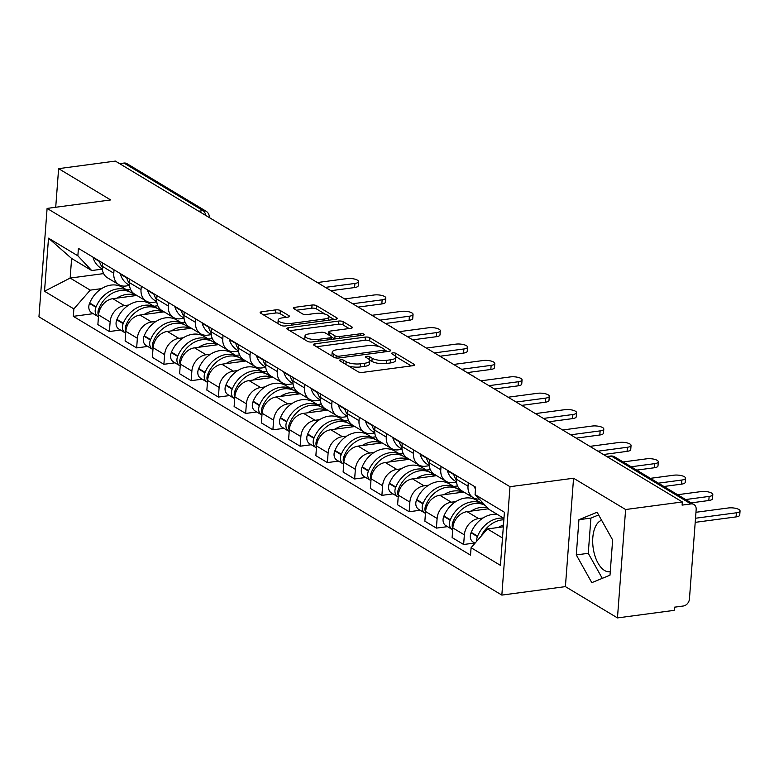 <?xml version="1.0" encoding="UTF-8"?>
<svg xmlns="http://www.w3.org/2000/svg" width="779" height="779" viewBox="0 0 779 779"><rect width="100%" height="100%" fill="white"/><g stroke="black" fill="none" stroke-linecap="round" stroke-linejoin="round"><path stroke-width="1.17" d="M340.618 359.81A2.308 0.75 4.3 0 0 339.527 360.356A2.308 0.75 4.3 0 0 339.858 360.794L358.077 371.749A3.291 1.071 4.3 0 0 362.595 372.401L412.958 365.692A3.291 1.071 4.3 0 0 414.525 364.903A3.291 1.071 4.3 0 0 414.038 364.29L395.829 353.335A2.308 0.75 4.3 0 0 392.665 352.868A2.308 0.75 4.3 0 0 391.574 353.423A2.308 0.75 4.3 0 0 391.905 353.851L394.262 355.273A10.526 3.428 4.3 0 1 395.81 357.259A10.526 3.428 4.3 0 1 390.795 359.762L386.598 360.326A10.526 3.428 4.3 0 1 372.158 358.223L369.801 356.801A2.308 0.75 4.3 0 0 366.646 356.344A2.308 0.75 4.3 0 0 365.546 356.889A2.308 0.75 4.3 0 0 365.887 357.327L368.243 358.739A10.526 3.428 4.3 0 1 369.782 360.726A10.526 3.428 4.3 0 1 364.776 363.238L360.58 363.793A10.526 3.428 4.3 0 1 346.139 361.69L343.782 360.268A2.308 0.75 4.3 0 0 340.618 359.81M610.259 571.698A26.145 13.428 82.4 0 1 609.889 571.757A26.145 13.428 82.4 0 1 604.582 570.491A26.145 13.428 82.4 0 1 592.77 543.927A26.145 13.428 82.4 0 1 601.612 520.255M280.333 310.519A3.291 1.071 4.3 0 0 275.824 309.857L261.686 311.746A3.291 1.071 4.3 0 0 260.128 312.525A3.291 1.071 4.3 0 0 260.605 313.148L280.839 325.31A3.291 1.071 4.3 0 0 285.348 325.963L335.72 319.254A3.291 1.071 4.3 0 0 337.288 318.465A3.291 1.071 4.3 0 0 336.801 317.851L316.566 305.689A3.291 1.071 4.3 0 0 312.058 305.027L294.988 307.306A3.291 1.071 4.3 0 0 293.42 308.085A3.291 1.071 4.3 0 0 293.907 308.708L302.564 313.908A3.291 1.071 4.3 0 0 307.072 314.57L315.544 313.44A8.803 2.863 4.3 0 1 324.512 314.005A8.803 2.863 4.3 0 1 328.904 316.858A8.803 2.863 4.3 0 1 324.716 318.952L291.55 323.373A8.803 2.863 4.3 0 1 282.582 322.818A8.803 2.863 4.3 0 1 278.191 319.955A8.803 2.863 4.3 0 1 282.378 317.861L287.909 317.121A3.291 1.071 4.3 0 0 289.476 316.342A3.291 1.071 4.3 0 0 288.99 315.719L280.333 310.519L280.099 313.674A3.291 1.071 4.3 0 0 275.581 313.022L263.146 314.677M573.558 478.228L565.408 586.626L617.465 617.913L625.615 509.524L573.558 478.228L509.992 486.7L47.1 208.412L110.667 199.94L58.62 168.644L115.35 161.087L682.346 501.958L682.102 505.113L690.944 503.935L611.817 456.367A6.699 3.447 -97.6 0 0 610.454 456.046L606.783 456.533M625.615 509.524L682.346 501.958M315.008 343.802A3.291 1.071 4.3 0 0 313.45 344.581A3.291 1.071 4.3 0 0 313.927 345.204L334.162 357.366A3.291 1.071 4.3 0 0 338.67 358.028L389.042 351.31A3.291 1.071 4.3 0 0 390.61 350.521A3.291 1.071 4.3 0 0 390.123 349.907L369.889 337.745A3.291 1.071 4.3 0 0 365.38 337.083L315.008 343.802L314.862 345.769M307.501 341.338L287.266 329.176A3.291 1.071 4.3 0 1 286.789 328.553A3.291 1.071 4.3 0 1 288.347 327.774L338.719 321.055A3.291 1.071 4.3 0 1 343.227 321.717L351.894 326.917A3.291 1.071 4.3 0 1 352.371 327.54A3.291 1.071 4.3 0 1 350.803 328.319L330.384 331.046A3.291 1.071 4.3 0 0 328.816 331.835A3.291 1.071 4.3 0 0 329.293 332.448L335.038 335.905A3.291 1.071 4.3 0 0 339.556 336.557L360.813 333.724A2.308 0.75 4.3 0 1 363.17 333.87A2.308 0.75 4.3 0 1 364.319 334.619A2.308 0.75 4.3 0 1 363.218 335.165L312.009 341.991A3.291 1.071 4.3 0 1 307.501 341.338M617.465 617.913L674.195 610.356L674.429 607.192L683.271 606.013A6.699 5.326 121 0 0 689.444 598.934L696.173 509.505A6.699 5.326 121 0 0 693.923 504.519A6.699 5.326 121 0 0 690.944 503.935M565.408 586.626L501.842 595.098L38.95 316.81L47.1 208.412M58.62 168.644L55.718 207.272M119.606 163.648L123.949 163.064A6.699 5.326 -59 0 1 126.928 163.639L206.055 211.216A6.699 5.326 121 0 0 203.076 210.642L123.949 163.064M479.26 499.066A15.414 12.24 -59 0 1 473.194 497.664A15.414 12.24 -59 0 1 468.023 486.193L468.276 482.766M488.404 508.794L467.04 511.647A15.414 12.24 121 0 0 452.833 527.928L464.362 534.861A15.414 12.24 -59 0 1 478.569 518.58L483.087 517.977M464.362 534.861L463.641 544.502L474.732 543.021M456.757 475.833L456.494 479.26A15.414 12.24 121 0 0 461.665 490.731L473.194 497.664M452.833 527.928L452.112 537.568L463.641 544.502M456.533 482.104L452.794 482.6A15.414 12.24 -59 0 1 445.939 481.276A15.414 12.24 -59 0 1 440.778 469.815L441.031 466.387M447.487 526.643L436.386 528.113L437.116 518.483A15.414 12.24 -59 0 1 451.323 502.192L455.832 501.588M474.362 499.125L476.29 498.862M429.502 459.454L429.248 462.882A15.414 12.24 121 0 0 434.409 474.343L445.939 481.276M463.865 492.055L439.794 495.259A15.414 12.24 121 0 0 425.587 511.55L424.857 521.19L436.386 528.113M429.287 465.715L425.548 466.222A15.414 12.24 -59 0 1 418.693 464.897A15.414 12.24 -59 0 1 413.522 453.427L413.785 449.999M420.232 510.255L409.141 511.735L409.861 502.095A15.414 12.24 -59 0 1 424.068 485.814L428.586 485.21M447.107 482.737L449.035 482.483M402.256 443.066L401.993 446.503A15.414 12.24 121 0 0 407.164 457.964L418.693 464.897M436.62 475.667L412.539 478.881A15.414 12.24 121 0 0 398.332 495.162L397.611 504.802L409.141 511.735M402.042 449.337L398.293 449.834A15.414 12.24 -59 0 1 391.447 448.509A15.414 12.24 -59 0 1 386.277 437.048L386.53 433.621M392.986 493.876L381.895 495.356L382.616 485.716A15.414 12.24 -59 0 1 396.823 469.425L401.331 468.831M419.862 466.358L421.79 466.105M375.001 426.688L374.748 430.115A15.414 12.24 121 0 0 379.918 441.586L391.447 448.509M409.364 459.289L385.293 462.502A15.414 12.24 121 0 0 371.086 478.783L370.366 488.423L381.895 495.356M374.787 432.958L371.047 433.455A15.414 12.24 -59 0 1 364.192 432.131A15.414 12.24 -59 0 1 359.022 420.67L359.285 417.232M365.74 477.488L354.64 478.968L355.37 469.328A15.414 12.24 -59 0 1 369.567 453.047L374.086 452.443M392.606 449.98L394.544 449.717M347.755 410.309L347.492 413.737A15.414 12.24 121 0 0 352.663 425.198L364.192 432.131M382.119 442.91L358.048 446.114A15.414 12.24 121 0 0 343.841 462.405L343.111 472.045L354.64 478.968M347.541 416.57L343.792 417.077A15.414 12.24 -59 0 1 336.947 415.752A15.414 12.24 -59 0 1 331.776 404.282L332.029 400.854M338.485 461.11L327.394 462.59L328.115 452.95A15.414 12.24 -59 0 1 342.322 436.668L346.84 436.065M365.361 433.591L367.289 433.338M320.51 393.921L320.247 397.348A15.414 12.24 121 0 0 325.418 408.819L336.947 415.752M354.873 426.522L330.793 429.735A15.414 12.24 121 0 0 316.586 446.016L315.865 455.657L327.394 462.59M320.286 400.192L316.547 400.688A15.414 12.24 -59 0 1 309.691 399.364A15.414 12.24 -59 0 1 304.531 387.903L304.784 384.475M311.24 444.731L300.139 446.211L300.869 436.571A15.414 12.24 -59 0 1 315.076 420.28L319.585 419.686M338.115 417.213L340.043 416.95M293.255 377.542L293.001 380.97A15.414 12.24 121 0 0 298.162 392.441L309.691 399.364M327.618 410.144L303.547 413.357A15.414 12.24 121 0 0 289.34 429.638L288.61 439.278L300.139 446.211M293.04 383.813L289.301 384.31A15.414 12.24 -59 0 1 282.446 382.986A15.414 12.24 -59 0 1 277.275 371.515L277.538 368.087M283.984 428.343L272.893 429.823L273.614 420.183A15.414 12.24 -59 0 1 287.821 403.902L292.339 403.298M310.86 400.834L312.788 400.572M266.009 361.164L265.746 364.591A15.414 12.24 121 0 0 270.917 376.053L282.446 382.986M300.373 393.765L276.292 396.969A15.414 12.24 121 0 0 262.085 413.26L261.364 422.89L272.893 429.823M265.795 367.425L262.046 367.922A15.414 12.24 -59 0 1 255.2 366.607A15.414 12.24 -59 0 1 250.03 355.136L250.283 351.709M256.739 411.964L245.648 413.445L246.368 403.804A15.414 12.24 -59 0 1 260.576 387.523L265.084 386.92M283.614 384.446L285.542 384.193M238.754 344.776L238.501 348.203A15.414 12.24 121 0 0 243.671 359.674L255.2 366.607M273.117 377.377L249.046 380.59A15.414 12.24 121 0 0 234.839 396.871L234.119 406.511L245.648 413.445M238.54 351.047L234.8 351.543A15.414 12.24 -59 0 1 227.945 350.219A15.414 12.24 -59 0 1 222.775 338.758L223.037 335.33M229.493 395.586L218.393 397.056L219.123 387.426A15.414 12.24 -59 0 1 233.32 371.135L237.838 370.531M256.359 368.068L258.297 367.805M211.508 328.397L211.245 331.825A15.414 12.24 121 0 0 216.416 343.286L227.945 350.219M245.872 360.998L221.801 364.202A15.414 12.24 121 0 0 207.594 380.493L206.863 390.133L218.393 397.056M211.294 334.658L207.545 335.165A15.414 12.24 -59 0 1 200.7 333.84A15.414 12.24 -59 0 1 195.529 322.37L195.782 318.942M202.238 379.198L191.147 380.678L191.868 371.038A15.414 12.24 -59 0 1 206.075 354.757L210.593 354.153M229.114 351.68L231.042 351.426M184.263 312.009L184 315.446A15.414 12.24 121 0 0 189.17 326.907L200.7 333.84M218.626 344.61L194.546 347.823A15.414 12.24 121 0 0 180.338 364.105L179.618 373.745L191.147 380.678M184.039 318.28L180.3 318.777A15.414 12.24 -59 0 1 173.444 317.452A15.414 12.24 -59 0 1 168.283 305.991L168.537 302.564M174.993 362.819L163.892 364.299L164.622 354.659A15.414 12.24 -59 0 1 178.829 338.368L183.338 337.774M201.868 335.301L203.796 335.048M157.007 295.631L156.754 299.058A15.414 12.24 121 0 0 161.915 310.529L173.444 317.452M191.371 328.232L167.3 331.445A15.414 12.24 121 0 0 153.093 347.726L152.363 357.366L163.892 364.299M156.793 301.901L153.054 302.398A15.414 12.24 -59 0 1 146.199 301.074A15.414 12.24 -59 0 1 141.028 289.613L141.291 286.185M147.737 346.431L136.646 347.911L137.367 338.281A15.414 12.24 -59 0 1 151.574 321.99L156.092 321.386M174.613 318.923L176.541 318.66M129.762 279.252L129.499 282.68A15.414 12.24 121 0 0 134.67 294.141L146.199 301.074M164.126 311.853L140.045 315.057A15.414 12.24 121 0 0 125.838 331.348L125.117 340.988L136.646 347.911M129.548 285.513L125.799 286.02A15.414 12.24 -59 0 1 118.953 284.695A15.414 12.24 -59 0 1 113.783 273.225L114.036 269.797M120.492 330.053L109.401 331.533L110.121 321.893A15.414 12.24 -59 0 1 124.328 305.611L128.837 305.008M147.367 302.534L149.295 302.281M102.507 262.864L102.253 266.291A15.414 12.24 121 0 0 107.424 277.762L118.953 284.695M136.87 295.465L112.799 298.678A15.414 12.24 121 0 0 98.592 314.959L97.872 324.6L109.401 331.533M503.955 518.386L488.92 509.349L475.073 494.607L475.628 487.187L78.416 248.384L77.861 255.814L91.708 270.547L71.619 258.472L70.149 278.064L90.237 290.139L101.591 288.629M503.322 526.818L487.45 528.941L502.484 537.977M475.073 494.607L504.422 512.251L500.43 565.35L471.081 547.705L487.45 528.941M90.237 290.139L73.869 308.903L73.314 316.332L470.526 555.125L471.081 547.705M73.869 308.903L44.52 291.258L48.512 238.17L77.861 255.814M509.992 486.7L501.842 595.098M576.285 554.911L591.816 582.653L609.996 575.184L612.645 539.964L597.113 512.231L578.933 519.7L576.285 554.911L588.262 553.314L602.274 578.359M103.597 273.604L70.149 278.064L44.52 291.258M102.292 269.135L91.708 270.547M120.112 286.156L122.05 285.893M93.246 313.674L73.314 316.332M71.619 258.472L48.512 238.17M598.623 514.929L590.91 518.103L588.262 553.314M590.91 518.103L578.933 519.7M348.417 365.935A10.526 3.428 4.3 0 0 360.336 366.958L360.58 363.793M369.782 360.726L369.548 363.881A10.526 3.428 4.3 0 1 364.533 366.393L360.336 366.958M395.81 357.259L395.566 360.414A10.526 3.428 4.3 0 1 390.561 362.926L386.365 363.481A10.526 3.428 4.3 0 1 371.924 361.378L369.606 359.986M411.263 365.916L395.625 356.519M379.315 346.713L369.655 340.9A3.291 1.071 4.3 0 0 365.137 340.248L316.469 346.733M387.338 351.533L384.641 349.917M336.187 355.711A2.308 0.75 4.3 0 0 339.352 356.169L383.56 350.277A2.308 0.75 4.3 0 0 384.66 349.732A2.308 0.75 4.3 0 0 384.32 349.294L381.837 347.804A10.526 3.428 4.3 0 0 367.396 345.691L337.171 349.722A10.526 3.428 4.3 0 0 332.166 352.235A10.526 3.428 4.3 0 0 333.704 354.211L336.187 355.711L336.022 357.96M332.166 352.235L331.922 355.39A10.526 3.428 4.3 0 0 332.107 356.13M289.807 330.705L338.476 324.22L338.719 321.055M349.109 328.553L342.994 324.872A3.291 1.071 4.3 0 0 338.476 324.22M331.601 337.141L334.658 338.972M309.185 333.87A8.803 2.863 4.3 0 0 304.998 335.973A8.803 2.863 4.3 0 0 309.39 338.826A8.803 2.863 4.3 0 0 318.358 339.391L330.043 337.833A3.291 1.071 4.3 0 0 331.601 337.044A3.291 1.071 4.3 0 0 331.124 336.421L325.379 332.974A3.291 1.071 4.3 0 0 320.86 332.312L309.185 333.87M304.998 335.973L304.755 339.128A8.803 2.863 4.3 0 0 304.94 339.8M286.205 317.355L280.099 313.674M278.191 319.955L277.957 323.119A8.803 2.863 4.3 0 0 278.054 323.636M328.631 320.198A8.803 2.863 4.3 0 0 328.66 320.023L328.904 316.858M325.262 314.21L316.332 308.844A3.291 1.071 4.3 0 0 311.814 308.192L296.448 310.237M334.016 319.478L328.796 316.342M497.323 514.393A25.473 20.225 121 0 0 492.523 514.432A25.473 20.225 121 0 0 471.217 532.339L471.032 532.787A8.462 6.719 121 0 0 473.155 542.067L475.015 543.187M503.701 518.23A25.473 20.225 121 0 0 498.891 518.269A25.473 20.225 121 0 0 477.585 536.176L477.41 536.614A8.462 6.719 121 0 0 476.719 541.239M481.13 536.186A25.473 20.225 -59 0 1 501.686 519.944A25.473 20.225 -59 0 1 503.857 519.778M740.05 510.956L739.738 515.065A7.712 2.512 -175.7 0 1 736.067 516.905L736.379 512.796A7.712 2.512 4.3 0 0 740.05 510.956A7.712 2.512 4.3 0 0 736.204 508.463A7.712 2.512 4.3 0 0 728.346 507.966L695.959 512.28M503.468 524.929A25.473 20.225 121 0 0 498.375 527.48M474.46 486.476A8.462 6.719 121 0 0 474.499 486.641L474.615 487.05A25.473 20.225 121 0 0 475.463 489.387M736.067 516.905L695.199 522.349M736.379 512.796L695.511 518.239M484.314 504.987A25.473 20.225 121 0 0 482.961 504.071L476.592 500.235A25.473 20.225 121 0 0 465.267 498.054A25.473 20.225 121 0 0 443.962 515.961L443.787 516.399A8.462 6.719 121 0 0 445.9 525.689L452.278 529.516A8.462 6.719 121 0 0 452.696 529.749M482.961 504.071A25.473 20.225 121 0 0 471.646 501.88A25.473 20.225 121 0 0 450.34 519.797L450.155 520.236A8.462 6.719 121 0 0 452.278 529.516M452.794 528.532A8.462 6.719 -59 0 1 452.95 521.92L453.135 521.472A25.473 20.225 -59 0 1 474.44 503.565A25.473 20.225 -59 0 1 485.288 505.474M487.342 507.665A25.473 20.225 121 0 0 480.818 507.402A25.473 20.225 121 0 0 471.129 511.102M712.804 494.577L712.493 498.687A7.712 2.512 -175.7 0 1 708.822 500.517L709.133 496.418A7.712 2.512 4.3 0 0 712.804 494.577A7.712 2.512 4.3 0 0 708.948 492.075A7.712 2.512 4.3 0 0 701.1 491.588L677.623 494.714M456.689 476.66A25.473 20.225 -59 0 1 456.543 476.183L456.426 475.774A8.462 6.719 -59 0 1 456.377 475.609M453.582 473.924A8.462 6.719 121 0 0 453.631 474.099L453.748 474.499A25.473 20.225 121 0 0 456.455 480.176M447.204 470.097A8.462 6.719 121 0 0 447.253 470.263L447.37 470.662A25.473 20.225 121 0 0 455.063 481.013L456.513 481.88M708.822 500.517L691.187 502.874M482.6 502.621L480.925 502.844M709.133 496.418L685.656 499.543M457.069 488.599A25.473 20.225 121 0 0 455.715 487.693L449.337 483.856A25.473 20.225 121 0 0 438.022 481.665A25.473 20.225 121 0 0 416.716 499.582L416.531 500.021A8.462 6.719 121 0 0 418.654 509.3L425.022 513.137A8.462 6.719 121 0 0 425.451 513.361M455.715 487.693A25.473 20.225 121 0 0 444.4 485.502A25.473 20.225 121 0 0 423.094 503.409L422.909 503.857A8.462 6.719 121 0 0 425.022 513.137M425.538 512.144A8.462 6.719 -59 0 1 425.704 505.532L425.889 505.094A25.473 20.225 -59 0 1 447.195 487.187A25.473 20.225 -59 0 1 458.51 489.368L463.135 492.153M462.892 492.182A25.473 20.225 121 0 0 453.563 491.013A25.473 20.225 121 0 0 443.874 494.714M685.549 478.199L685.238 482.298A7.712 2.512 -175.7 0 1 681.576 484.139L681.878 480.03A7.712 2.512 4.3 0 0 685.549 478.199A7.712 2.512 4.3 0 0 681.703 475.696A7.712 2.512 4.3 0 0 673.845 475.2L650.368 478.335M429.443 460.282A25.473 20.225 -59 0 1 429.287 459.795L429.171 459.396A8.462 6.719 -59 0 1 429.122 459.23M426.327 457.546A8.462 6.719 121 0 0 426.376 457.711L426.493 458.12A25.473 20.225 121 0 0 429.2 463.797M419.959 453.709A8.462 6.719 121 0 0 420.008 453.884L420.124 454.284A25.473 20.225 121 0 0 427.817 464.635L429.268 465.501M681.576 484.139L663.942 486.495M462.853 491.977L463.583 491.88M457.546 485.95L453.68 486.466M460.866 490.186L460.058 490.303M681.878 480.03L658.401 483.165M429.823 472.22A25.473 20.225 121 0 0 428.469 471.305L422.091 467.478A25.473 20.225 121 0 0 410.767 465.287A25.473 20.225 121 0 0 389.471 483.194L389.286 483.642A8.462 6.719 121 0 0 391.399 492.922L397.777 496.759A8.462 6.719 121 0 0 398.196 496.983M428.469 471.305A25.473 20.225 121 0 0 417.145 469.124A25.473 20.225 121 0 0 395.839 487.031L395.664 487.469A8.462 6.719 121 0 0 397.777 496.759M398.293 495.765A8.462 6.719 -59 0 1 398.459 489.154L398.634 488.706A25.473 20.225 -59 0 1 419.939 470.798A25.473 20.225 -59 0 1 431.264 472.989L435.889 475.765M435.636 475.803A25.473 20.225 121 0 0 426.317 474.635A25.473 20.225 121 0 0 416.629 478.335M658.304 461.811L657.992 465.92A7.712 2.512 -175.7 0 1 654.321 467.76L654.633 463.651A7.712 2.512 4.3 0 0 658.304 461.811A7.712 2.512 4.3 0 0 654.457 459.308A7.712 2.512 4.3 0 0 646.599 458.821L623.122 461.947M402.188 443.903A25.473 20.225 -59 0 1 402.042 443.417L401.925 443.008A8.462 6.719 -59 0 1 401.876 442.842M399.082 441.167A8.462 6.719 121 0 0 399.13 441.333L399.247 441.732A25.473 20.225 121 0 0 401.954 447.409M392.704 437.331A8.462 6.719 121 0 0 392.752 437.496L392.869 437.905A25.473 20.225 121 0 0 400.572 448.246L402.013 449.123M654.321 467.76L636.696 470.107M435.597 475.599L436.328 475.502M430.3 469.571L426.434 470.088M433.611 473.807L432.803 473.914M654.633 463.651L631.156 466.777M402.568 455.832A25.473 20.225 121 0 0 401.214 454.926L394.836 451.09A25.473 20.225 121 0 0 383.521 448.908A25.473 20.225 121 0 0 362.216 466.816L362.031 467.254A8.462 6.719 121 0 0 364.153 476.544L370.531 480.37A8.462 6.719 121 0 0 370.95 480.604M401.214 454.926A25.473 20.225 121 0 0 389.899 452.735A25.473 20.225 121 0 0 368.594 470.652L368.409 471.091A8.462 6.719 121 0 0 370.531 480.37M371.038 479.387A8.462 6.719 -59 0 1 371.203 472.775L371.388 472.327A25.473 20.225 -59 0 1 392.694 454.42A25.473 20.225 -59 0 1 404.009 456.601L408.634 459.386M408.391 459.415A25.473 20.225 121 0 0 399.072 458.256A25.473 20.225 121 0 0 389.383 461.957M631.048 445.432L630.747 449.541A7.712 2.512 -175.7 0 1 627.076 451.372L627.387 447.263A7.712 2.512 4.3 0 0 631.048 445.432A7.712 2.512 4.3 0 0 627.202 442.93A7.712 2.512 4.3 0 0 619.344 442.433L589.878 446.367M374.942 427.515A25.473 20.225 -59 0 1 374.796 427.028L374.67 426.629A8.462 6.719 -59 0 1 374.631 426.464M371.836 424.779A8.462 6.719 121 0 0 371.875 424.954L372.002 425.353A25.473 20.225 121 0 0 374.699 431.03M365.458 420.952A8.462 6.719 121 0 0 365.507 421.118L365.624 421.517A25.473 20.225 121 0 0 373.316 431.868L374.767 432.734M627.076 451.372L603.443 454.527M408.352 459.211L409.082 459.113M403.045 453.183L399.179 453.699M406.365 457.429L405.557 457.536M627.387 447.263L597.912 451.197M375.322 439.453A25.473 20.225 121 0 0 373.969 438.538L367.591 434.711A25.473 20.225 121 0 0 356.276 432.52A25.473 20.225 121 0 0 334.97 450.437L334.785 450.875A8.462 6.719 121 0 0 336.908 460.155L343.276 463.992A8.462 6.719 121 0 0 343.705 464.216M373.969 438.538A25.473 20.225 121 0 0 362.644 436.357A25.473 20.225 121 0 0 341.338 454.264L341.163 454.712A8.462 6.719 121 0 0 343.276 463.992M343.792 462.999A8.462 6.719 -59 0 1 343.958 456.387L344.133 455.949A25.473 20.225 -59 0 1 365.439 438.041A25.473 20.225 -59 0 1 376.763 440.223L381.389 443.008M381.135 443.037A25.473 20.225 121 0 0 371.817 441.868A25.473 20.225 121 0 0 362.128 445.569M603.803 429.044L603.491 433.153A7.712 2.512 -175.7 0 1 599.82 434.994L600.132 430.884A7.712 2.512 4.3 0 0 603.803 429.044A7.712 2.512 4.3 0 0 599.957 426.551A7.712 2.512 4.3 0 0 592.098 426.055L562.623 429.989M347.697 411.137A25.473 20.225 -59 0 1 347.541 410.65L347.424 410.251A8.462 6.719 -59 0 1 347.376 410.075M344.581 408.4A8.462 6.719 121 0 0 344.63 408.566L344.746 408.965A25.473 20.225 121 0 0 347.453 414.642M338.213 404.564A8.462 6.719 121 0 0 338.252 404.739L338.368 405.138A25.473 20.225 121 0 0 346.071 415.489L347.522 416.356M599.82 434.994L576.197 438.139M381.097 442.832L381.827 442.735M375.799 436.805L371.934 437.321M379.11 441.041L378.302 441.148M600.132 430.884L570.656 434.818M348.067 423.075A25.473 20.225 121 0 0 346.713 422.16L340.345 418.323A25.473 20.225 121 0 0 329.02 416.142A25.473 20.225 121 0 0 307.715 434.049L307.539 434.497A8.462 6.719 121 0 0 309.652 443.777L316.031 447.613A8.462 6.719 121 0 0 316.449 447.837M346.713 422.16A25.473 20.225 121 0 0 335.398 419.978A25.473 20.225 121 0 0 314.093 437.886L313.908 438.324A8.462 6.719 121 0 0 316.031 447.613M316.547 446.62A8.462 6.719 -59 0 1 316.702 440.008L316.887 439.56A25.473 20.225 -59 0 1 338.193 421.653A25.473 20.225 -59 0 1 349.508 423.844L354.143 426.619M353.89 426.658A25.473 20.225 121 0 0 344.571 425.49A25.473 20.225 121 0 0 334.882 429.19M576.557 412.666L576.246 416.775A7.712 2.512 -175.7 0 1 572.575 418.615L572.886 414.506A7.712 2.512 4.3 0 0 576.557 412.666A7.712 2.512 4.3 0 0 572.701 410.163A7.712 2.512 4.3 0 0 564.853 409.676L535.377 413.6M320.442 394.749A25.473 20.225 -59 0 1 320.296 394.271L320.179 393.862A8.462 6.719 -59 0 1 320.13 393.697M317.335 392.022A8.462 6.719 121 0 0 317.384 392.188L317.501 392.587A25.473 20.225 121 0 0 320.208 398.264M310.957 388.185A8.462 6.719 121 0 0 311.006 388.351L311.123 388.75A25.473 20.225 121 0 0 318.815 399.101L320.266 399.978M572.575 418.615L548.952 421.76M353.851 426.454L354.581 426.356M348.544 420.417L344.678 420.933M351.865 424.662L351.056 424.769M572.886 414.506L543.411 418.43M320.821 406.687A25.473 20.225 121 0 0 319.468 405.781L313.09 401.945A25.473 20.225 121 0 0 301.775 399.763A25.473 20.225 121 0 0 280.469 417.671L280.284 418.109A8.462 6.719 121 0 0 282.407 427.398L288.775 431.225A8.462 6.719 121 0 0 289.204 431.459M319.468 405.781A25.473 20.225 121 0 0 308.153 403.59A25.473 20.225 121 0 0 286.847 421.497L286.662 421.945A8.462 6.719 121 0 0 288.775 431.225M289.291 430.232A8.462 6.719 -59 0 1 289.457 423.62L289.642 423.182A25.473 20.225 -59 0 1 310.948 405.275A25.473 20.225 -59 0 1 322.263 407.456L326.888 410.241M326.644 410.27A25.473 20.225 121 0 0 317.316 409.102A25.473 20.225 121 0 0 307.627 412.812M549.302 396.287L548.991 400.396A7.712 2.512 -175.7 0 1 545.329 402.227L545.631 398.118A7.712 2.512 4.3 0 0 549.302 396.287A7.712 2.512 4.3 0 0 545.456 393.784A7.712 2.512 4.3 0 0 537.598 393.288L508.122 397.222M293.196 378.37A25.473 20.225 -59 0 1 293.04 377.883L292.923 377.484A8.462 6.719 -59 0 1 292.875 377.318M290.08 375.634A8.462 6.719 121 0 0 290.129 375.799L290.246 376.208A25.473 20.225 121 0 0 292.953 381.885M283.712 371.807A8.462 6.719 121 0 0 283.76 371.973L283.877 372.372A25.473 20.225 121 0 0 291.57 382.723L293.021 383.589M545.329 402.227L521.696 405.382M326.605 410.066L327.336 409.968M321.299 404.038L317.433 404.554M324.619 408.284L323.811 408.391M545.631 398.118L516.165 402.052M293.576 390.308A25.473 20.225 121 0 0 292.222 389.393L285.844 385.566A25.473 20.225 121 0 0 274.52 383.375A25.473 20.225 121 0 0 253.224 401.282L253.039 401.73A8.462 6.719 121 0 0 255.152 411.01L261.53 414.847A8.462 6.719 121 0 0 261.948 415.071M292.222 389.393A25.473 20.225 121 0 0 280.898 387.212A25.473 20.225 121 0 0 259.592 405.119L259.417 405.557A8.462 6.719 121 0 0 261.53 414.847M262.046 413.853A8.462 6.719 -59 0 1 262.211 407.242L262.387 406.804A25.473 20.225 -59 0 1 283.692 388.887A25.473 20.225 -59 0 1 295.017 391.077L299.642 393.862M299.389 393.892A25.473 20.225 121 0 0 290.07 392.723A25.473 20.225 121 0 0 280.382 396.423M522.057 379.899L521.745 384.008A7.712 2.512 -175.7 0 1 518.074 385.848L518.386 381.739A7.712 2.512 4.3 0 0 522.057 379.899A7.712 2.512 4.3 0 0 518.21 377.406A7.712 2.512 4.3 0 0 510.352 376.909L480.877 380.834M265.941 361.992A25.473 20.225 -59 0 1 265.795 361.505L265.678 361.105A8.462 6.719 -59 0 1 265.629 360.93M262.835 359.255A8.462 6.719 121 0 0 262.883 359.421L263 359.82A25.473 20.225 121 0 0 265.707 365.497M256.457 355.419A8.462 6.719 121 0 0 256.505 355.584L256.622 355.993A25.473 20.225 121 0 0 264.324 366.334L265.766 367.211M518.074 385.848L494.451 388.994M299.35 393.687L300.081 393.59M294.053 387.66L290.187 388.176M297.364 391.895L296.556 392.003M518.386 381.739L488.91 385.673M266.321 373.93A25.473 20.225 121 0 0 264.967 373.014L258.589 369.178A25.473 20.225 121 0 0 247.274 366.997A25.473 20.225 121 0 0 225.968 384.904L225.783 385.342A8.462 6.719 121 0 0 227.906 394.632L234.284 398.459A8.462 6.719 121 0 0 234.703 398.692M264.967 373.014A25.473 20.225 121 0 0 253.652 370.823A25.473 20.225 121 0 0 232.346 388.74L232.161 389.179A8.462 6.719 121 0 0 234.284 398.459M234.791 397.475A8.462 6.719 -59 0 1 234.956 390.863L235.141 390.415A25.473 20.225 -59 0 1 256.447 372.508A25.473 20.225 -59 0 1 267.762 374.699L272.387 377.474M272.144 377.513A25.473 20.225 121 0 0 262.825 376.345A25.473 20.225 121 0 0 253.136 380.045M494.801 363.52L494.499 367.63A7.712 2.512 -175.7 0 1 490.828 369.47L491.14 365.361A7.712 2.512 4.3 0 0 494.801 363.52A7.712 2.512 4.3 0 0 490.955 361.018A7.712 2.512 4.3 0 0 483.097 360.531L453.631 364.455M238.695 345.603A25.473 20.225 -59 0 1 238.549 345.126L238.423 344.717A8.462 6.719 -59 0 1 238.384 344.552M235.589 342.867A8.462 6.719 121 0 0 235.628 343.042L235.755 343.442A25.473 20.225 121 0 0 238.452 349.119M229.211 339.04A8.462 6.719 121 0 0 229.26 339.206L229.377 339.605A25.473 20.225 121 0 0 237.069 349.956L238.52 350.823M490.828 369.47L467.196 372.615M272.105 377.299L272.835 377.202M266.798 371.271L262.932 371.787M270.118 375.517L269.31 375.624M491.14 365.361L461.665 369.285M239.075 357.542A25.473 20.225 121 0 0 237.722 356.636L231.344 352.799A25.473 20.225 121 0 0 220.029 350.608A25.473 20.225 121 0 0 198.723 368.525L198.538 368.964A8.462 6.719 121 0 0 200.661 378.243L207.029 382.08A8.462 6.719 121 0 0 207.457 382.304M237.722 356.636A25.473 20.225 121 0 0 226.397 354.445A25.473 20.225 121 0 0 205.091 372.352L204.916 372.8A8.462 6.719 121 0 0 207.029 382.08M207.545 381.087A8.462 6.719 -59 0 1 207.711 374.475L207.886 374.037A25.473 20.225 -59 0 1 229.192 356.13A25.473 20.225 -59 0 1 240.516 358.311L245.142 361.096M244.888 361.125A25.473 20.225 121 0 0 235.57 359.956A25.473 20.225 121 0 0 225.881 363.657M467.556 347.142L467.244 351.241A7.712 2.512 -175.7 0 1 463.573 353.082L463.885 348.973A7.712 2.512 4.3 0 0 467.556 347.142A7.712 2.512 4.3 0 0 463.709 344.639A7.712 2.512 4.3 0 0 455.851 344.143L426.376 348.077M211.45 329.225A25.473 20.225 -59 0 1 211.294 328.738L211.177 328.339A8.462 6.719 -59 0 1 211.128 328.173M208.334 326.489A8.462 6.719 121 0 0 208.382 326.654L208.499 327.063A25.473 20.225 121 0 0 211.206 332.74M201.965 322.652A8.462 6.719 121 0 0 202.004 322.827L202.121 323.227A25.473 20.225 121 0 0 209.824 333.578L211.275 334.444M463.573 353.082L439.95 356.237M244.849 360.92L245.58 360.823M239.552 354.893L235.686 355.409M242.863 359.138L242.055 359.246M463.885 348.973L434.409 352.906M211.82 341.163A25.473 20.225 121 0 0 210.466 340.248L204.098 336.421A25.473 20.225 121 0 0 192.773 334.23A25.473 20.225 121 0 0 171.468 352.137L171.292 352.585A8.462 6.719 121 0 0 173.405 361.865L179.783 365.702A8.462 6.719 121 0 0 180.202 365.926M210.466 340.248A25.473 20.225 121 0 0 199.151 338.067A25.473 20.225 121 0 0 177.846 355.974L177.661 356.412A8.462 6.719 121 0 0 179.783 365.702M180.3 364.708A8.462 6.719 -59 0 1 180.455 358.097L180.64 357.649A25.473 20.225 -59 0 1 201.946 339.741A25.473 20.225 -59 0 1 213.261 341.932L217.896 344.707M217.643 344.746A25.473 20.225 121 0 0 208.324 343.578A25.473 20.225 121 0 0 198.635 347.278M440.31 330.754L439.999 334.863A7.712 2.512 -175.7 0 1 436.328 336.703L436.639 332.594A7.712 2.512 4.3 0 0 440.31 330.754A7.712 2.512 4.3 0 0 436.454 328.251A7.712 2.512 4.3 0 0 428.606 327.764L399.13 331.688M184.195 312.846A25.473 20.225 -59 0 1 184.048 312.36L183.932 311.951A8.462 6.719 -59 0 1 183.883 311.785M181.088 310.11A8.462 6.719 121 0 0 181.137 310.276L181.254 310.675A25.473 20.225 121 0 0 183.961 316.352M174.71 306.274A8.462 6.719 121 0 0 174.759 306.439L174.876 306.848A25.473 20.225 121 0 0 182.568 317.189L184.019 318.066M436.328 336.703L412.704 339.848M217.604 344.542L218.334 344.445M212.297 338.514L208.431 339.031M215.617 342.75L214.809 342.857M436.639 332.594L407.164 336.518M184.574 324.775A25.473 20.225 121 0 0 183.221 323.869L176.843 320.033A25.473 20.225 121 0 0 165.528 317.851A25.473 20.225 121 0 0 144.222 335.759L144.037 336.197A8.462 6.719 121 0 0 146.16 345.487L152.528 349.313A8.462 6.719 121 0 0 152.957 349.547M183.221 323.869A25.473 20.225 121 0 0 171.906 321.678A25.473 20.225 121 0 0 150.6 339.595L150.415 340.034A8.462 6.719 121 0 0 152.528 349.313M153.044 348.33A8.462 6.719 -59 0 1 153.21 341.718L153.395 341.27A25.473 20.225 -59 0 1 174.7 323.363A25.473 20.225 -59 0 1 186.015 325.544L190.641 328.329M190.397 328.358A25.473 20.225 121 0 0 181.069 327.199A25.473 20.225 121 0 0 171.38 330.9M413.055 314.375L412.743 318.484A7.712 2.512 -175.7 0 1 409.082 320.315L409.384 316.206A7.712 2.512 4.3 0 0 413.055 314.375A7.712 2.512 4.3 0 0 409.209 311.873A7.712 2.512 4.3 0 0 401.351 311.376L371.875 315.31M156.949 296.458A25.473 20.225 -59 0 1 156.793 295.971L156.676 295.572A8.462 6.719 -59 0 1 156.628 295.407M153.833 293.722A8.462 6.719 121 0 0 153.882 293.897L153.999 294.296A25.473 20.225 121 0 0 156.706 299.973M147.465 289.895A8.462 6.719 121 0 0 147.513 290.061L147.63 290.46A25.473 20.225 121 0 0 155.323 300.811L156.774 301.677M409.082 320.315L385.449 323.47M190.358 328.154L191.089 328.056M185.051 322.126L181.186 322.642M188.372 326.372L187.564 326.479M409.384 316.206L379.918 320.14M157.329 308.396A25.473 20.225 121 0 0 155.975 307.481L149.597 303.654A25.473 20.225 121 0 0 138.273 301.463A25.473 20.225 121 0 0 116.977 319.38L116.792 319.818A8.462 6.719 121 0 0 118.905 329.098L125.283 332.935A8.462 6.719 121 0 0 125.701 333.159M155.975 307.481A25.473 20.225 121 0 0 144.651 305.3A25.473 20.225 121 0 0 123.345 323.207L123.17 323.655A8.462 6.719 121 0 0 125.283 332.935M125.799 331.942A8.462 6.719 -59 0 1 125.964 325.33L126.14 324.892A25.473 20.225 -59 0 1 147.445 306.984A25.473 20.225 -59 0 1 158.77 309.166L163.395 311.951M163.142 311.98A25.473 20.225 121 0 0 153.823 310.811A25.473 20.225 121 0 0 144.134 314.512M385.809 297.987L385.498 302.096A7.712 2.512 -175.7 0 1 381.827 303.937L382.138 299.827A7.712 2.512 4.3 0 0 385.809 297.987A7.712 2.512 4.3 0 0 381.963 295.494A7.712 2.512 4.3 0 0 374.105 294.998L344.63 298.932M129.694 280.08A25.473 20.225 -59 0 1 129.548 279.593L129.431 279.194A8.462 6.719 -59 0 1 129.382 279.028M126.588 277.343A8.462 6.719 121 0 0 126.636 277.509L126.753 277.908A25.473 20.225 121 0 0 129.46 283.585M120.209 273.507A8.462 6.719 121 0 0 120.258 273.682L120.375 274.081A25.473 20.225 121 0 0 128.077 284.432L129.518 285.299M381.827 303.937L358.204 307.082M163.103 311.775L163.833 311.678M157.806 305.748L153.94 306.264M161.117 309.984L160.308 310.091M382.138 299.827L352.663 303.761M130.074 292.018A25.473 20.225 121 0 0 128.72 291.103L122.342 287.266A25.473 20.225 121 0 0 111.027 285.085A25.473 20.225 121 0 0 89.721 302.992L89.536 303.44A8.462 6.719 121 0 0 91.659 312.72L98.037 316.556A8.462 6.719 121 0 0 98.456 316.78M128.72 291.103A25.473 20.225 121 0 0 117.405 288.921A25.473 20.225 121 0 0 96.099 306.829L95.914 307.267A8.462 6.719 121 0 0 98.037 316.556M98.544 315.563A8.462 6.719 -59 0 1 98.709 308.951L98.894 308.503A25.473 20.225 -59 0 1 120.2 290.596A25.473 20.225 -59 0 1 131.515 292.787L136.14 295.562M135.897 295.601A25.473 20.225 121 0 0 126.578 294.433A25.473 20.225 121 0 0 116.889 298.133M358.554 281.608L358.252 285.718A7.712 2.512 -175.7 0 1 354.581 287.558L354.893 283.449A7.712 2.512 4.3 0 0 358.554 281.608A7.712 2.512 4.3 0 0 354.708 279.106A7.712 2.512 4.3 0 0 346.85 278.619L317.384 282.543M102.448 263.692A25.473 20.225 -59 0 1 102.302 263.214L102.176 262.805A8.462 6.719 -59 0 1 102.137 262.64M99.342 260.965A8.462 6.719 121 0 0 99.381 261.131L99.508 261.53A25.473 20.225 121 0 0 102.205 267.207M92.964 257.128A8.462 6.719 121 0 0 93.013 257.294L93.129 257.693A25.473 20.225 121 0 0 100.822 268.044L102.273 268.921M354.581 287.558L330.948 290.703M135.858 295.397L136.588 295.299M130.551 289.36L126.685 289.876M133.871 293.605L133.063 293.712M354.893 283.449L325.418 287.373M125.838 331.348L137.367 338.281M153.093 347.726L164.622 354.659M180.338 364.105L191.868 371.038M207.594 380.493L219.123 387.426M234.839 396.871L246.368 403.804M262.085 413.26L273.614 420.183M289.34 429.638L300.869 436.571M316.586 446.016L328.115 452.95M343.841 462.405L355.37 469.328M371.086 478.783L382.616 485.716M398.332 495.162L409.861 502.095M425.587 511.55L437.116 518.483M98.592 314.959L110.121 321.893M112.799 298.678L124.328 305.611M140.045 315.057L151.574 321.99M129.499 282.68L141.028 289.613M167.3 331.445L178.829 338.368M156.754 299.058L168.283 305.991M194.546 347.823L206.075 354.757M184 315.446L195.529 322.37M221.801 364.202L233.32 371.135M211.245 331.825L222.775 338.758M249.046 380.59L260.576 387.523M238.501 348.203L250.03 355.136M276.292 396.969L287.821 403.902M265.746 364.591L277.275 371.515M303.547 413.357L315.076 420.28M293.001 380.97L304.531 387.903M330.793 429.735L342.322 436.668M320.247 397.348L331.776 404.282M358.048 446.114L369.567 453.047M347.492 413.737L359.022 420.67M385.293 462.502L396.823 469.425M374.748 430.115L386.277 437.048M412.539 478.881L424.068 485.814M401.993 446.503L413.522 453.427M439.794 495.259L451.323 502.192M429.248 462.882L440.778 469.815M467.04 511.647L478.569 518.58M456.494 479.26L468.023 486.193M102.253 266.291L113.783 273.225M607.474 456.952L611.817 456.367A6.699 5.326 121 0 1 614.797 456.942A6.699 6.699 0 0 0 610.454 456.046M198.733 211.216L203.076 210.642A6.699 3.447 -97.6 0 1 205.831 215.481M209.288 217.458A6.699 2.181 -175.7 0 1 209.269 217.555L209.288 217.458A6.699 6.699 0 0 0 206.055 211.216M345.925 364.445L346.139 361.69M364.533 366.393L364.776 363.238M369.567 359.927L369.801 356.801M371.924 361.378L372.158 358.223M386.365 363.481L386.598 360.326M390.561 362.926L390.795 359.762M395.586 356.451L395.829 353.335M413.951 365.448L414.038 364.29M343.568 363.024L343.782 360.268M365.137 340.248L365.38 337.083M369.655 340.9L369.889 337.745M390.036 351.066L390.123 349.907M339.216 357.951L339.352 356.169M383.424 352.059L383.56 350.277M333.5 356.967L333.704 354.211M288.201 329.741L288.347 327.774M342.994 324.872L343.227 321.717M351.806 328.076L351.894 326.917M329.089 335.204L329.293 332.448M334.814 338.953L335.038 335.905M339.42 338.339L339.556 336.557M360.687 335.506L360.813 333.724M318.221 341.163L318.358 339.391M329.906 339.615L330.043 337.833M288.902 316.878L288.99 315.719M291.424 325.155L291.55 323.373M324.58 320.734L324.716 318.952M294.842 309.273L294.988 307.306M311.814 308.192L312.058 305.027M316.332 308.844L316.566 305.689M336.713 319.01L336.801 317.851M261.54 313.713L261.686 311.746M275.581 313.022L275.824 309.857M471.032 532.787L477.41 536.614M474.499 486.641L475.618 487.313M471.217 532.339L477.585 536.176M474.615 487.05L475.599 487.635M443.787 516.399L450.155 520.236M452.95 521.92L454.099 522.602M453.135 521.472L454.284 522.164M447.253 470.263L453.631 474.099M443.962 515.961L450.34 519.797M447.37 470.662L453.748 474.499M416.531 500.021L422.909 503.857M425.704 505.532L426.853 506.223M425.889 505.094L427.028 505.785M420.008 453.884L426.376 457.711M416.716 499.582L423.094 503.409M420.124 454.284L426.493 458.12M389.286 483.642L395.664 487.469M398.459 489.154L399.598 489.845M398.634 488.706L399.783 489.397M392.752 437.496L399.13 441.333M389.471 483.194L395.839 487.031M392.869 437.905L399.247 441.732M362.031 467.254L368.409 471.091M371.203 472.775L372.352 473.457M371.388 472.327L372.537 473.019M365.507 421.118L371.875 424.954M362.216 466.816L368.594 470.652M365.624 421.517L372.002 425.353M334.785 450.875L341.163 454.712M343.958 456.387L345.097 457.078M344.133 455.949L345.282 456.64M338.252 404.739L344.63 408.566M334.97 450.437L341.338 454.264M338.368 405.138L344.746 408.965M307.539 434.497L313.908 438.324M316.702 440.008L317.851 440.69M316.887 439.56L318.036 440.252M311.006 388.351L317.384 392.188M307.715 434.049L314.093 437.886M311.123 388.75L317.501 392.587M280.284 418.109L286.662 421.945M289.457 423.62L290.606 424.312M289.642 423.182L290.781 423.873M283.76 371.973L290.129 375.799M280.469 417.671L286.847 421.497M283.877 372.372L290.246 376.208M253.039 401.73L259.417 405.557M262.211 407.242L263.351 407.933M262.387 406.804L263.536 407.485M256.505 355.584L262.883 359.421M253.224 401.282L259.592 405.119M256.622 355.993L263 359.82M225.783 385.342L232.161 389.179M234.956 390.863L236.105 391.545M235.141 390.415L236.29 391.107M229.26 339.206L235.628 343.042M225.968 384.904L232.346 388.74M229.377 339.605L235.755 343.442M198.538 368.964L204.916 372.8M207.711 374.475L208.85 375.166M207.886 374.037L209.035 374.728M202.004 322.827L208.382 326.654M198.723 368.525L205.091 372.352M202.121 323.227L208.499 327.063M171.292 352.585L177.661 356.412M180.455 358.097L181.604 358.788M180.64 357.649L181.789 358.34M174.759 306.439L181.137 310.276M171.468 352.137L177.846 355.974M174.876 306.848L181.254 310.675M144.037 336.197L150.415 340.034M153.21 341.718L154.359 342.4M153.395 341.27L154.534 341.962M147.513 290.061L153.882 293.897M144.222 335.759L150.6 339.595M147.63 290.46L153.999 294.296M116.792 319.818L123.17 323.655M125.964 325.33L127.104 326.021M126.14 324.892L127.289 325.583M120.258 273.682L126.636 277.509M116.977 319.38L123.345 323.207M120.375 274.081L126.753 277.908M89.536 303.44L95.914 307.267M98.709 308.951L99.858 309.633M98.894 308.503L100.043 309.195M93.013 257.294L99.381 261.131M89.721 302.992L96.099 306.829M93.129 257.693L99.508 261.53M583.091 442.287A6.699 6.699 0 0 0 580.404 440.671M555.836 425.909A6.699 6.699 0 0 0 553.158 424.292M528.59 409.52A6.699 6.699 0 0 0 525.913 407.914M501.335 393.142A6.699 6.699 0 0 0 498.657 391.525M474.09 376.754A6.699 6.699 0 0 0 471.412 375.147M446.844 360.375A6.699 6.699 0 0 0 444.157 358.768M419.589 343.997A6.699 6.699 0 0 0 416.911 342.38M392.343 327.608A6.699 6.699 0 0 0 389.666 326.002M365.088 311.23A6.699 6.699 0 0 0 362.41 309.614M337.843 294.851A6.699 6.699 0 0 0 335.165 293.235M310.597 278.463A6.699 6.699 0 0 0 307.909 276.857M283.342 262.085A6.699 6.699 0 0 0 280.664 260.468M256.096 245.697A6.699 6.699 0 0 0 253.418 244.09M228.841 229.318A6.699 6.699 0 0 0 226.163 227.711M614.797 456.942L693.923 504.519M384.495 351.913L384.66 349.732M328.582 334.902L328.816 331.835M331.426 339.41L331.601 337.044"/></g></svg>
